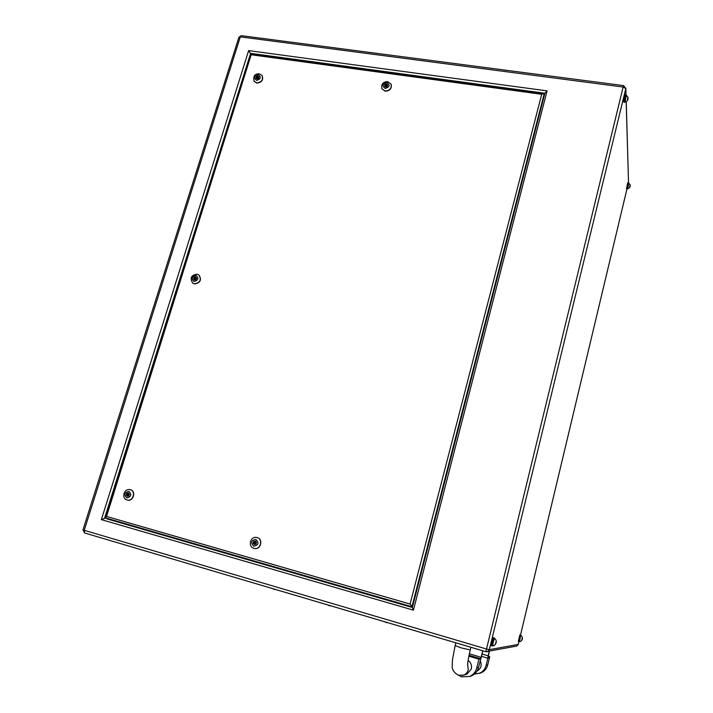 <?xml version="1.0" encoding="UTF-8"?>
<svg xmlns="http://www.w3.org/2000/svg" width="713" height="713" viewBox="0 0 713 713"><rect width="100%" height="100%" fill="white"/><g stroke="black" fill="none" stroke-linecap="round" stroke-linejoin="round"><path stroke-width="1.07" d="M480.214 660.684C482.14 665.238 481.079 668.714 477.042 671.102M487.745 664.864C486.729 668.651 484.492 671.307 481.043 672.84L479.341 673.384C482.853 671.824 485.116 669.142 486.141 665.318L487.745 664.864L489.448 657.858L487.861 658.224L489.448 657.858L489.733 656.691L488.2 656.227M486.141 665.318L487.861 658.224L481.614 656.37L487.844 658.224L488.129 655.853L482.175 654.079M474.341 674.168L481.043 672.84M624.445 101.656L625.034 102.102L626.326 95.257L625.836 95.185L624.445 101.656M627.199 188.49L627.663 188.767L628.786 183.179L627.199 188.49M520.606 635.354L519.144 641.361M494.18 638.251L494.136 638.242C492.968 640.604 492.362 643.046 492.318 645.586L492.353 645.586M627.369 188.722L628.483 183.134M626.166 101.932L628.51 182.154L628.403 182.876L627.69 182.76L626.486 188.829M624.704 102.057L625.987 95.212M625.88 94.891L625.007 94.776L623.51 101.799L624.49 102.324M519.26 641.397L520.722 635.381M520.65 635.087L519.875 634.864L518.298 641.397L519.064 641.62M492.514 645.639L492.237 645.898C492.282 643.144 492.941 640.488 494.207 637.93L494.341 638.295M493.325 637.672L493.28 637.654C492.006 640.212 491.346 642.868 491.302 645.621L491.346 645.63M385.947 85.934L386.188 85.097L385.947 85.934M385.662 85.738L386.294 86.808M254.701 543.288L254.924 542.29L254.701 543.288M255.388 543.431L255.673 542.45L254.969 542.299M256.894 537.495L257.25 537.584C263.32 538.983 260.949 549.661 254.799 548.511L254.479 548.457M391.125 84.232L391.152 84.268C391.963 88.51 390.002 90.836 385.278 91.228L381.999 88.867M127.707 495.116L127.992 494.18L127.707 495.116L128.278 495.259L128.527 494.314M194.916 278.908L195.184 278.034L194.916 278.908M195.121 279.059L195.647 278.391M257.375 77.975L257.625 77.164L257.375 77.975M257.464 78.109L257.758 78.519L258.008 77.708M130.399 489.76L130.541 489.795C136.317 491.114 133.438 501.551 127.68 500.134L127.413 500.071M199.052 275.129C201.859 279.995 200.335 282.927 194.489 283.943L192.768 283.141C189.658 278.159 191.084 275.173 197.073 274.193M262.179 75.676L262.206 75.721C263.552 79.999 261.778 82.45 256.885 83.091L254.238 81.469M465.785 674.48L466.908 674.15L471.329 668.981C471.988 665.434 470.919 662.555 468.111 660.354M521.88 638.991L522.317 637.93L521.88 638.991M629.846 185.799L629.65 187.332L629.846 185.799M627.618 98.323L627.387 100.292L627.618 98.323M495.624 643.919L496.23 641.397L495.446 643.866M386.508 83.991L387.658 84.945L387.221 86.469L385.635 87.039L384.485 86.086L384.922 84.562L386.508 83.991L387.533 85.382M256.52 542.308L256.012 544.099L254.327 544.589L253.16 543.288L253.668 541.497L255.352 541.007L256.52 542.308M195.54 276.894L196.592 277.945L196.102 279.532L194.56 280.049L193.508 278.988L193.998 277.41L195.54 276.894M128.376 492.95L129.427 494.171L128.901 495.865L127.324 496.355L126.272 495.134L126.798 493.432L128.376 492.95M256.457 76.656L257.954 76.104L258.997 77.022L258.543 78.483L257.045 79.036L256.003 78.127L256.457 76.656L256.84 77.2L258.338 76.647L257.954 76.104M412.417 607.262L107.146 518.565M250.584 53.653L104.526 518.422L101.362 519.634L248.641 50.605L250.352 53.315L544.875 93.26M107.039 518.904L412.355 607.503M544.438 94.945L543.912 93.465L541.702 94.285L251.163 54.758L106.513 516.426L105.025 517.745L411.954 606.718L105.141 517.986M412.542 606.763L410.073 604.036L541.702 94.285M248.641 50.605L547.085 90.863L544.91 93.269M412.39 607.521L413.415 610.159L101.362 519.634M105.025 517.745L250.521 53.644L251.163 54.758M258.338 76.647L258.944 77.182M256.43 78.501L256.84 77.2M127.663 496.248L126.272 495.134M126.825 495.268L127.351 493.574L126.798 493.432M127.351 493.574L128.59 493.191M194.64 280.022L193.508 278.988M193.972 279.344L194.462 277.767L193.998 277.41M194.462 277.767L195.923 277.277M254.773 544.456L253.16 543.288M253.855 543.431L254.363 541.639L253.668 541.497M254.363 541.639L255.602 541.283M385.029 86.54L384.922 84.562M386.277 85.114L386.927 84.883M386.865 86.603L386.491 85.31M482.808 650.809L480.678 658.759L478.904 659.16L468.842 656.156M458.094 675.086L461.641 676.824L469.582 676.477C473.272 674.837 475.669 671.994 476.765 667.929L478.566 667.43L482.959 650.853M478.904 659.16L476.765 667.929M489.216 651.361L488.129 655.853M489.733 656.691L488.147 657.047L489.376 651.334M478.566 667.43C477.487 671.441 475.116 674.257 471.462 675.879L469.626 676.459M470.883 647.279L470.224 649.935L461.436 647.948L455.152 645.621L455.848 642.832M467.675 664.293L468.227 669.837C467.541 672.359 466.044 674.115 463.735 675.095L462.532 675.452M272.954 588.715L273.845 589.295M328.051 605.016L328.996 605.613M494.653 638.393L494.697 638.402C497.032 640.63 496.809 643.081 494.011 645.746L492.835 645.737C492.879 643.197 493.485 640.755 494.653 638.393M495.455 644.213L496.203 641.13L495.455 644.213M627.324 100.221L627.939 97.663L627.324 100.221M629.597 187.314L630.114 185.148L629.597 187.314M521.007 635.47L521.034 635.47C523.075 637.645 522.905 639.65 520.517 641.495L519.554 641.486L520.597 635.345M521.702 640.229L522.308 637.707L521.702 640.229M385.172 91.006L381.981 88.831C381.018 84.357 382.881 81.942 387.587 81.585L391.045 84.045C391.856 88.296 389.904 90.613 385.172 91.006M386.909 82.583C382.444 83.991 381.883 85.952 385.225 88.448C389.699 87.039 390.261 85.088 386.909 82.583M255.824 539.358C251.101 540.499 250.441 542.789 253.855 546.238C258.587 545.097 259.238 542.807 255.824 539.358M253.944 548.333C247.661 546.773 250.236 536.105 256.573 537.433L257.081 537.549C263.15 538.948 260.78 549.625 254.63 548.475L254.799 548.511M254.363 81.647L254.202 81.425C252.919 76.3 254.577 73.751 259.193 73.787L262.054 75.498C263.4 79.776 261.626 82.236 256.733 82.877L254.113 81.3M258.373 74.749C254.167 76.113 253.578 77.993 256.618 80.4C260.842 79.027 261.421 77.147 258.373 74.749M197.269 274.273L198.865 274.977C201.681 279.844 200.166 282.785 194.301 283.81L192.965 283.293M195.995 275.432C191.672 276.689 191.048 278.721 194.105 281.51C198.428 280.245 199.061 278.222 195.995 275.432M127.68 500.134L127.101 500C121.032 498.458 124.026 488.138 130.096 489.679L130.327 489.742C136.094 491.052 133.215 501.506 127.458 500.08L127.137 500.009M128.866 491.382C124.436 492.514 123.759 494.688 126.834 497.924C131.263 496.792 131.941 494.608 128.866 491.382M485.829 651.691L84.597 532.976L485.847 651.709L623.135 87.039L240.308 36.862L84.223 530.312L486.177 648.919L489.341 649.668L518.271 644.418L518.948 641.584M547.085 90.863L413.415 610.159M520.508 635.042L626.968 188.9M625.969 95.061L625.782 88.626L489.341 649.668L487.469 651.7L485.874 651.709L516.283 646.156M84.223 530.312L84.597 532.976L82.966 529.857L84.223 530.312M623.67 85.613L625.782 88.626L623.135 87.039L623.67 85.613L241.368 35.668L238.908 37.245L82.966 529.857M518.957 641.584L518.289 644.409L516.756 646.067L518.28 644.392M544.215 93.715L411.954 606.718M106.513 516.426L410.073 604.036M492.87 645.737L492.318 645.586M386.357 622.583L384.993 621.861M481.213 657.324L469.332 653.785M480.678 658.759L469.02 655.274M470.224 649.935C468.361 658.206 467.505 663.348 467.648 665.354M455.152 645.621L452.497 659.534L452.211 665.523C451.89 669.596 454.003 672.831 458.557 675.247L463.735 675.095L466.908 674.15M625.034 102.102C627.369 101.389 628.358 99.775 627.993 97.262M627.663 188.767C629.784 187.858 630.613 186.539 630.149 184.81L628.786 183.179M494.67 638.393L494.162 638.251M627.208 188.945L626.477 188.829M494.225 637.93L493.316 637.663M194.774 278.845L195.237 279.193M257.143 77.842L257.527 78.385M520.517 635.051L626.977 188.909M628.51 182.154L626.237 101.897M626.05 95.221L625.845 88.073M241.342 35.668L238.908 37.245M412.337 607.565L544.928 93.055M250.521 53.644L543.885 93.456M198.865 274.977L197.1 274.193M257.865 77.316L258.24 77.842M195.344 278.115L195.79 278.453M254.755 543.297L255.441 543.44M492.237 645.898L491.302 645.621M627.984 97.226L626.326 95.257M386.072 622.583L387.596 622.636M329.067 605.711L330.6 605.765M273.926 589.384L275.459 589.455M469.582 676.477L471.462 675.879"/></g></svg>

